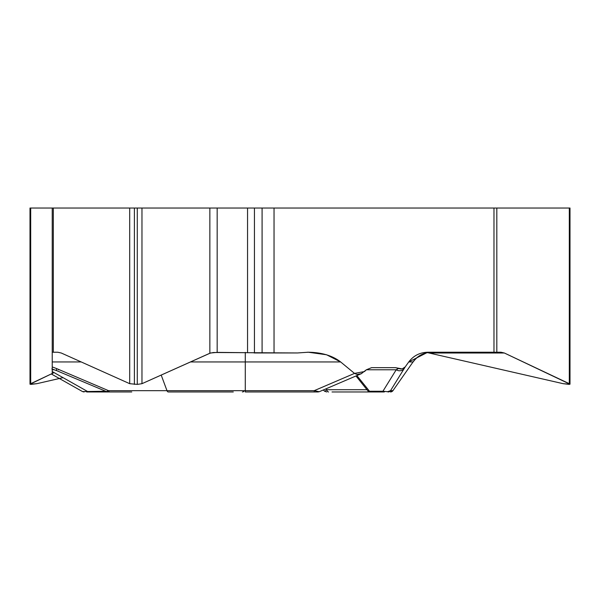 <?xml version="1.0" encoding="UTF-8"?>
<svg xmlns="http://www.w3.org/2000/svg" width="600" height="600" viewBox="0 0 600 600"><rect width="100%" height="100%" fill="white"/><g stroke="black" fill="none" stroke-linecap="round" stroke-linejoin="round"><path stroke-width="0.9" d="M570 384.037L570 208.035L30 208.035L30 384.037M274.035 208.035L274.035 352.957L217.163 352.388L210.48 353.01L141.968 383.685L137.273 384.397L129.697 383.685L61.267 353.01L57.742 352.23L52.23 352.23L52.23 361.957L52.23 208.035M52.23 352.957L52.23 352.23M131.752 391.965L86.685 391.965A3.037 0.735 -90 0 0 87.157 391.252L52.23 371.55L52.23 369.03L52.23 374.483M81.225 361.957L52.23 361.957L52.23 368.97L52.23 352.23L57.742 352.23L61.267 353.01L129.697 383.685L137.273 384.397L141.968 383.685L209.858 353.25L213.435 352.507L297.532 352.957L308.295 352.23L326.572 354.765L340.65 361.957L354.517 373.395L364.493 371.55L366.382 369.78L371.618 367.642L395.355 367.642L402.143 368.933L405.188 366.923L408.743 361.957L427.815 352.23L501.03 352.23L504.375 353.01L569.31 383.685L569.265 384.397L563.175 383.685L427.522 352.635L563.175 383.685L570 384.202L504.375 353.01L501.03 352.23L493.98 352.23L493.98 208.035M274.035 352.957L297.532 352.957L308.295 352.23C321.81 352.447 332.595 355.688 340.65 361.957L190.44 361.957M367.868 390.817L369.517 391.252L382.92 391.252L396.202 369.78L366.382 369.78L361.178 373.748L357 374.423L354.517 373.395L340.65 361.957M366.382 369.78L371.618 367.642L395.355 367.642L400.627 369.007L402.36 368.888L405.188 366.923L408.743 361.957C413.49 355.688 419.85 352.447 427.815 352.23L493.98 352.23M52.23 373.507L30 384.202L36.825 383.685L59.363 378.502M254.077 352.957L297.532 352.957M51.832 368.91L56.88 370.74A6.232 1.522 -66.9 0 1 56.617 368.58L108.517 390.668L166.988 390.668L161.197 375.067M105.083 391.252L82.552 391.582L51.578 374.115M307.403 352.23L308.295 352.23M314.22 391.965L314.22 390.668L319.252 391.717L318.045 391.965L245.28 391.965L245.28 352.388M106.267 391.732L108.517 390.668A3.037 1.612 -90 0 0 109.837 391.965L128.01 391.965M317.13 391.965L318.053 391.965M405.188 366.923L404.19 368.58A6.232 5.58 31.7 0 1 396.202 369.78L398.64 368.423M324.825 391.252L326.835 389.707L325.928 388.853M371.07 391.965L370.92 391.965A3.037 2.19 90 0 1 369.517 391.252L356.88 375.585M383.82 391.965L332.017 391.965M324.555 391.17L326.7 391.965M336.6 391.965L370.23 391.965L367.808 390.765M384.33 391.965A3.037 2.19 90 0 1 382.92 391.252L387.615 391.702L390.525 390.668L392.933 390.668L413.025 361.957L408.743 361.957M367.035 389.707L326.835 389.707A3.037 1.83 90 0 0 328.597 391.965M388.035 391.965A3.037 3.037 -90 0 0 390.525 390.668L404.19 368.58M233.272 391.965L168.308 391.965A3.037 1.612 -90 0 1 166.988 390.668L314.22 390.668L354.517 373.395M86.685 391.965L119.483 391.965M105.78 391.553A3.037 0.735 90 0 1 105.405 391.965M54.12 372.615L30.69 383.685L30.735 384.397L36.825 383.685L63.045 377.655M262.087 352.957L262.087 208.035M134.392 208.035L134.392 384.397M129.697 208.035L129.697 383.685M137.273 208.035L137.273 384.397M141.968 208.035L141.968 383.685M209.858 208.035L209.858 353.25M217.163 208.035L217.163 352.388M247.553 208.035L247.553 352.388M254.445 208.035L254.445 352.957M53.31 208.035L53.31 352.23M569.31 208.035L569.31 383.685M496.822 208.035L496.822 352.23M30.69 208.035L30.69 383.685M52.23 366.923L56.617 368.58M59.438 369.78L58.35 369.78M54.45 369.78L52.23 369.78M429.772 353.01L504.375 353.01M390.442 391.965A3.037 3.037 -90 0 0 392.933 390.668L413.025 361.957A22.8 22.785 90 0 1 431.692 352.23M361.785 373.485L319.252 391.717M107.392 391.965L56.88 370.74M323.272 389.993L324.788 391.365M355.98 375.975L368.032 391.043M393.022 390.668L390.533 391.965M413.13 361.957C417.772 355.673 423.998 352.433 431.805 352.23M82.575 391.582L84.037 391.965M243.915 391.553L242.392 391.965"/></g></svg>
